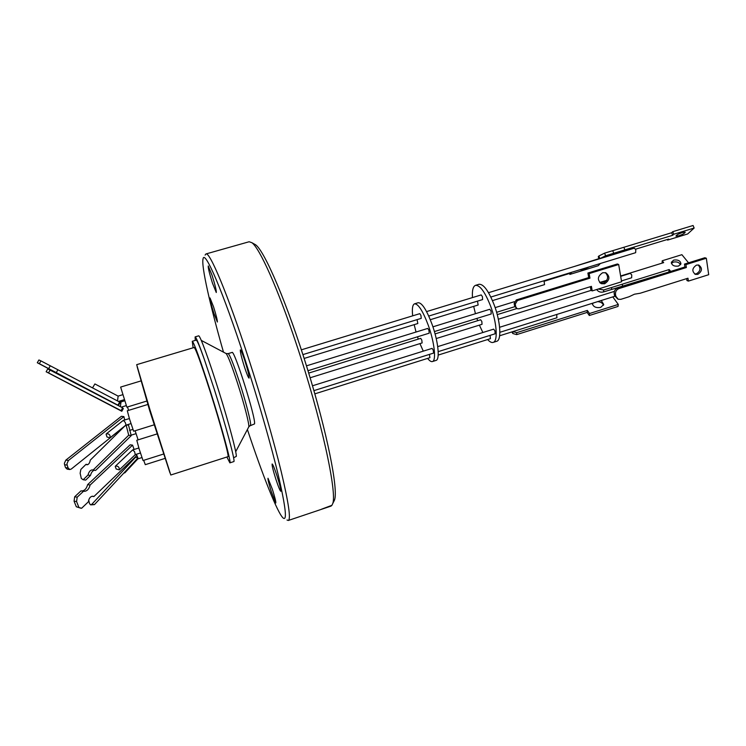 <?xml version="1.0" encoding="UTF-8"?>
<svg xmlns="http://www.w3.org/2000/svg" width="746" height="746" viewBox="0 0 746 746"><rect width="100%" height="100%" fill="white"/><g stroke="black" fill="none" stroke-linecap="round" stroke-linejoin="round"><path stroke-width="1.12" d="M213.533 306.765L210.027 297.943C209.85 299.388 211.118 304.461 213.832 313.161L217.356 322.03C217.543 320.631 216.275 315.549 213.533 306.765M212.078 275.339L208.255 265.958C208.013 267.646 209.402 273.362 212.442 283.098L216.275 292.535C216.545 290.912 215.146 285.177 212.078 275.339M244.912 360.859C242.59 353.846 241.07 350.172 240.371 349.855C240.025 351.441 241.406 357.175 244.501 367.069C246.814 374.072 248.334 377.765 249.061 378.138C249.425 376.609 248.036 370.855 244.912 360.859M277.036 475.948C274.537 468.404 272.905 464.413 272.159 463.975C271.833 465.243 273.073 470.325 275.88 479.24C278.361 486.756 279.992 490.775 280.776 491.269C281.102 490.047 279.862 484.937 277.036 475.948M272.365 489.245L267.991 478.242C267.749 479.352 268.896 483.912 271.413 491.94L275.806 502.99C276.048 501.918 274.901 497.34 272.365 489.245M223.483 352.149C210.167 305.636 201.084 265.735 203.061 258.806C204.618 249.145 222.989 291.462 245.005 359.488C258.517 401.124 271.488 446.453 278.668 476.797C285.69 507.327 287.21 521.09 283.219 518.078C277.68 513.481 262.648 475.407 247.392 429.5M287.005 519.999L288.32 520.466C290.996 519.179 288.637 502.963 281.261 471.817C273.801 441.026 261.305 397.637 248.343 357.763C227.698 294.12 209.626 251.281 205.924 253.957L205.103 255.085M250.376 425.658L254.517 423.924C256.223 418.954 234.244 349.165 232.025 352.457L228.117 353.632C229.712 354.471 233.517 364.039 239.541 382.334C245.854 401.824 251.16 422.469 250.609 425.164L248.772 426.88C249.602 424.968 244.073 403.362 237.415 382.81C231.81 365.671 228.034 355.907 226.094 353.529L225.842 353.399M288.32 520.466L330.879 506.152L321.601 509.173L331.933 505.303L332.613 503.83C337.621 493.721 320.836 416.744 296.087 343.253C277.82 288.32 259.58 248.017 251.878 242.692L249.136 241.751L205.924 253.957M195.275 340.39L195.116 336.894L198.669 335.84C199.937 335.029 209.076 359.889 218.97 391.575C228.873 423.234 236.669 452.598 236.323 456.375L233.601 457.774M195.116 336.894C196.03 336.94 199.07 344.354 204.236 359.124L214.149 388.871C225.87 425.556 235.764 462.492 233.806 461.587L229.88 462.856L226.896 457.009M193.121 347.795L192.272 341.286C194.091 342.759 200.003 359.05 209.999 390.149C221.702 426.871 231.708 463.798 229.88 462.856M150.021 409.918L170.797 475.006L227.94 456.673C229.572 457.485 220.574 424.315 210.092 391.426C201.122 363.498 195.816 348.848 194.165 347.477L136.686 364.663L150.021 409.918M137.161 366.78L149.638 410.468L169.995 472.992M143.689 460.329L145.293 464.674L164.689 458.51M156.921 433.976L136.788 440.271L139.129 448.924L143.036 460.534L163.281 454.127M140.733 381.001L120.638 387.071L126.857 407.157L146.766 401.068M127.482 406.971L128.61 410.365M147.811 404.481L127.305 410.766L129.599 419.233L133.627 431.216L154.086 424.856M135.129 430.75L138.103 439.851M137.161 458.762L137.917 458.827M115.527 466.054L132.62 449.941L134.578 451.656L135.278 454.612M118.138 396.154L117.514 400.947M119.509 401.124L121.02 401.907L120.376 406.663M123.062 420.548L123.211 420.455C125.048 421.667 125.915 423.234 125.813 425.164L125.673 425.248M314.831 393.86L429.92 357.679L429.435 354.397M313.907 390.634L433.585 353.091L433.267 350.191L432.111 348.382L312.499 385.785M302.913 354.602L421.248 318.355L420.93 315.39L419.821 313.656L301.356 349.827M304.144 358.444L417.825 323.531L417.07 319.642M307.977 370.706L429.23 333.173L428.903 330.208L427.756 328.417L306.475 365.848M310.131 377.774L422.124 342.936L421.798 340.092L420.707 338.358L308.704 373.084M136.415 454.249L137.945 457.923L135.166 457.084M74.684 496.78L74.068 501.153L76.577 501.564L77.202 497.181L74.684 496.78L81.006 490.859L83.981 491.334C86.956 491.278 88.998 489.18 90.117 485.04L87.618 484.658L130.121 444.821L132.564 445.129L133.907 448.859L133.366 449.707M121.803 411.27L46.131 371.75L48.499 372.897L50.113 370.119L122.633 407.838L122.764 408.603L123.351 408.5L121.803 411.27L121.066 410.626L122.633 407.838M124.666 420.007L123.92 416.594L68.455 460.469L65.853 460.105L64.38 463.275L64.566 464.73L67.177 465.103L68.119 467.966L69.788 469.532L71.29 469.029L126.009 425.145M68.455 460.469L66.981 463.639L67.177 465.103M126.699 424.931L128.564 425.257L131.231 435.645L128.713 435.226L126.13 425.108M419.951 343.617L423.271 351.142M427.635 358.397C429.547 360.85 431.132 361.903 432.391 361.558C436.466 360.896 434.508 342.405 428.335 325.433C422.879 310.979 418.282 303.771 414.543 303.827C412.538 304.685 411.913 308.685 412.669 315.838M432.391 361.558L436.009 360.421C440.14 359.731 438.228 341.239 432.046 324.286C426.581 309.851 421.956 302.662 418.17 302.717L414.543 303.827M428.745 316.062L482.606 299.566L482.41 296.6L481.189 294.922L426.563 311.595M430.302 319.698L478.139 305.011L477.496 301.132M436.224 338.553L482.037 324.305L481.832 321.461L480.629 319.773L435.058 333.91M438.191 355.087L490.43 338.665L490.057 335.383M438.191 351.646L495.13 333.788L494.943 330.879L493.665 329.135L437.715 346.629M434.405 331.569L491.204 313.982L491.017 311.007L489.749 309.292L432.922 326.823M479.38 325.135L482.867 332.511M487.632 339.542C489.768 341.892 491.605 342.843 493.143 342.405C498.076 341.463 496.929 322.943 490.644 306.242C485.04 292.022 479.986 285.056 475.5 285.345C473.039 286.343 472.022 290.418 472.46 297.589M493.143 342.405L496.677 341.295C501.666 340.335 500.566 321.815 494.262 305.123C488.658 290.921 483.576 283.965 479.044 284.273L475.5 285.345M490.849 297.039L635.667 252.68L635.779 249.705L634.314 248.166L599.765 258.713L605.612 255.747L613.753 253.267L612.708 250.675L671.624 232.743L672.724 231.689L693.071 225.497L694.144 228.043L687.663 233.964L667.567 240.109L667.306 239.503M492.472 300.61L544.552 284.618L544.02 280.757M621.455 280.934L631.657 277.764L631.741 274.91L630.277 273.372L620.681 276.346M556.814 317.712L556.786 314.448M615.497 294.39L615.804 296.19L614.499 295.603L614.191 293.803L615.497 294.39C615.291 291.583 616.466 289.635 619.031 288.553L617.716 287.975C615.161 289.056 613.986 291.005 614.191 293.803M516.857 308.536L514.693 306.27L514.143 303.519L516.279 299.939L588.697 277.605L587.885 273.036L617.362 263.981L618.686 264.504L589.144 273.586L589.955 278.155L517.379 300.554L516.279 299.939M682.376 232.5C678.431 233.899 676.296 235.093 675.96 236.109L678.804 235.82C682.73 234.43 684.865 233.237 685.201 232.211L682.376 232.5M613.753 253.267L624.896 249.863L623.852 247.29M589.228 266.909L583.279 269.595L579.549 269.875M673.731 260.093L671.353 262.247C671.726 265.343 674.132 266.611 678.552 266.061L680.921 263.925C680.548 260.82 678.151 259.543 673.731 260.093M680.52 264.765C679.224 262.35 676.846 261.454 673.386 262.088L671.4 263.403M601.239 300.507L603.747 304.471L600.679 307.408C595.895 308.154 593.098 306.793 592.268 303.324M593.229 303.016L592.352 304.135M698.172 264.933C701.053 268.28 700.447 271.246 696.363 273.829L694.619 273.987M697.836 274.36L695.458 274.388C691.691 271.33 692.036 268.234 696.475 265.1L698.797 265.063C702.611 268.103 702.284 271.208 697.836 274.36M615.804 296.19L618.182 299.258L620.858 299.332L629.009 296.768L634.454 294.204L640.152 293.253L687.961 278.211L688.399 281.102L708.7 274.696L706.331 258.237L685.928 264.606L686.357 267.516L619.031 288.553M600.558 283.275L603.318 283.2C608.223 280.151 608.904 276.635 605.37 272.635M604.614 283.769L601.388 283.694C597.014 279.927 597.443 276.272 602.693 272.728L605.827 272.766C610.284 276.505 609.874 280.17 604.614 283.769M618.686 264.504L621.595 281.755L592.221 290.903L591.419 286.361L519.029 308.816L517.127 308.695L515.794 306.904L515.244 304.144L517.379 300.554M603.477 305.273C602.703 303.1 600.754 301.888 597.639 301.636M618.294 304.443L618.042 306.429L589.312 315.502L587.149 312.406L516.652 334.618L516.726 332.66L587.354 310.429L589.517 313.525L618.294 304.443L612.783 296.889M511.84 331.933L512.838 333.527L516.652 334.618M662.15 263.114L662.206 260.783L681.891 254.684L688.558 262.816M669.153 271.917L603.551 291.928L603.775 289.952L598.208 289.038M597.341 289.308L597.238 290.241C598.796 291.975 600.894 292.535 603.551 291.928M597.238 290.241L596.707 289.504M573.404 266.77L598.721 258.713M599.206 258.89L598.292 256.615L598.833 259.002M598.292 256.615L598.861 255.999L599.896 258.592M605.612 255.747L604.568 253.155L598.861 255.999M604.568 253.155L612.708 250.675M589.955 278.155L588.697 277.605M589.144 273.586L587.885 273.036M592.221 290.903L590.963 290.315L590.319 286.697M614.499 295.603L617.847 299.109M686.656 278.622L686.945 280.552L688.399 281.102M685.928 264.606L684.474 264.093L704.839 257.743L706.331 258.237M684.474 264.093L684.912 266.993L686.357 267.516M684.912 266.993L637.037 281.941L638.389 282.501M637.037 281.941L625.875 285.429L627.209 285.998M625.875 285.429L617.716 287.975M512.838 333.527L512.903 331.597L516.726 332.66M587.149 312.406L587.354 310.429M589.312 315.502L589.517 313.525M599.635 282.492L606.806 280.337M620.625 275.992L663.679 262.639L662.206 260.783M670.691 271.432L669.199 269.558L668.864 271.544M669.199 269.558L622.584 284.086L622.332 286.072M622.584 284.086L611.72 287.471L611.487 289.457M611.72 287.471L603.775 289.952M544.272 281.214L571.147 272.98L569.86 274.416L598.283 265.707L600.39 263.487M569.496 273.493L569.86 274.416M624.896 249.863L672.678 235.288L671.624 232.743M672.678 235.288L673.787 234.244L672.724 231.689M673.787 234.244L694.144 228.043M667.567 240.109L668.64 239.093L635.545 249.201M473.682 306.373L475.444 313.702M476.89 318.411L477.673 320.696M123.92 416.594L121.393 416.305L65.853 460.105M118.101 404.845L119.658 402.066L119.994 402.7L118.446 405.451L39.324 363.694L40.937 360.905L38.913 359.964L37.3 362.743L39.324 363.694M133.86 449.549L133.907 448.859M91.982 496.267L93.865 496.566L136.434 455.881L135.903 454.417M83.179 479.753L87.963 475.071L90.49 475.407L85.697 480.079L83.179 479.753L81.314 478.456L80.139 473.244L80.848 469.43L86.023 464.329L86.937 464.786M87.963 475.071C88.97 471.584 90.499 469.868 92.551 469.905L93.082 470.073L128.713 435.226M124.47 426.386L90.266 460.142C89.707 463.163 88.56 464.711 86.844 464.777M68.119 467.966L65.517 467.583L64.566 464.73M65.517 467.583L67.187 469.159L69.676 469.514M121.066 410.626L48.499 372.897M37.3 362.743L118.446 405.451M93.865 496.566L92.877 496.211C90.415 496.379 88.923 498.244 88.392 501.788L81.603 508.278L76.306 506.758L74.068 501.153M81.715 490.971C84.596 490.747 86.564 488.649 87.618 484.658M76.306 506.758L80.81 508.194M88.69 500.1L89.501 503.578L90.611 504.855L91.786 504.324L135.306 457.522M414.17 324.65L416.044 332.035M417.499 336.8L418.282 339.104M87.869 464.59L86.023 464.329M131.231 435.645L95.6 470.418L93.082 470.073M90.49 475.407C91.301 472.451 92.597 470.726 94.378 470.25M124.172 420.157L124.769 419.411M47.781 369L50.113 370.119M119.658 402.066L57.89 369.774L56.286 372.552M57.89 369.774L50.28 365.792L48.677 368.58M50.28 365.792L40.937 360.905M78.815 507.168L76.577 501.564M77.202 497.181L83.505 491.25M90.117 485.04L132.564 445.129M137.945 457.923L94.434 504.622L90.676 504.865M106.109 434.237L106.445 433.752C109.28 433.706 110.455 435.086 109.97 437.865L106.967 436.979L106.109 434.237M122.689 394.718L118.12 396.107L94.891 383.948L92.523 387.883M115.238 466.511L115.471 466.11C118.166 465.914 119.444 467.164 119.304 469.868L116.171 469.001L115.238 466.511M123.752 473.16L124.936 472.75M136.042 433.668L131.259 435.123M192.272 341.286L196.235 340.111C197.047 340.083 199.714 346.424 204.236 359.124M254.06 243.914L255.664 244.819C264.681 251.094 287.452 304.219 307.333 368.599C327.252 432.96 338.442 489.674 334.544 499.941L333.863 501.396M331.616 505.406L331.383 505.881M248.642 427.132L235.708 451.712M514.143 303.519L515.244 304.144M515.794 306.904L514.693 306.27M94.434 504.622L91.786 504.324M140.388 452.999L135.334 454.594M126.214 405.628L121.281 407.13M129.384 418.553L123.211 420.455M132.872 429.398L129.562 430.423M498.337 319.232L591.102 290.38M499.624 335.775L557.029 317.731M499.857 332.306L614.676 296.293M496.612 312.304L514.805 306.671M495.148 307.622L514.348 301.701M499.606 327.28L614.387 291.388M497.246 314.625L516.866 308.536M599.924 282.781L606.563 280.72M488.518 292.684L599.765 258.713M46.14 371.741L47.744 368.972M123.09 420.53L106.492 433.706M125.794 425.173L109.97 437.865M135.399 454.528L119.304 469.868M137.879 458.865L124.88 472.815M130.951 423.616L125.729 425.229M124.591 400.816L121.011 401.907M124.228 399.688L118.465 401.441M138.849 447.982L132.62 449.941M141.899 457.596L137.786 458.893M228.117 353.632L226.094 353.529L201.289 340.409M255.664 244.819L251.878 242.692M334.544 499.941L332.613 503.83"/></g></svg>
